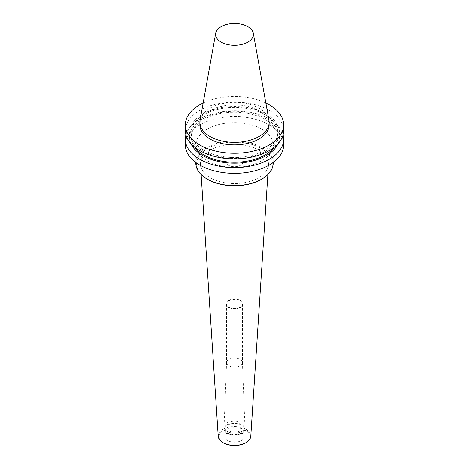 <?xml version="1.0" encoding="UTF-8"?>
<svg xmlns="http://www.w3.org/2000/svg" width="469" height="469" viewBox="0 0 469 469"><rect width="100%" height="100%" fill="white"/><g stroke="black" fill="none" stroke-linecap="round" stroke-linejoin="round"><path stroke-width="0.35" stroke-dasharray="2.35 1.76" d="M228.485 158.299A8.506 4.913 180 0 1 237.754 157.238A8.506 4.913 180 0 1 243.006 161.776A8.506 4.913 180 0 1 234.5 166.688A8.506 4.913 180 0 1 225.994 161.776A8.506 4.913 180 0 1 228.485 158.299M261.303 179.375A37.901 21.885 0 0 0 261.303 148.427A37.901 21.885 0 0 0 207.697 148.427A37.901 21.885 0 0 0 207.697 179.375M195.825 163.271A38.675 22.33 180 0 1 207.151 147.483A38.675 22.33 180 0 1 249.303 142.64A38.675 22.33 180 0 1 273.175 163.271M210.434 150.01A34.038 19.651 0 0 0 200.492 164.642A34.038 19.651 0 0 0 234.5 183.549A34.038 19.651 0 0 0 268.508 164.642A34.038 19.651 0 0 0 248.113 145.894A34.038 19.651 0 0 0 210.434 150.01M207.151 129.163A38.675 22.33 0 0 0 195.825 144.956A38.675 22.33 0 0 0 234.5 167.281A38.675 22.33 0 0 0 273.175 144.956A38.675 22.33 0 0 0 249.303 124.326A38.675 22.33 0 0 0 207.151 129.163M241.336 432.67A9.667 5.581 180 0 1 244.167 436.616A9.667 5.581 180 0 1 234.5 442.203A9.667 5.581 180 0 1 224.833 436.616A9.667 5.581 180 0 1 230.801 431.462A9.667 5.581 180 0 1 241.336 432.67M244.806 443.281A15.471 8.934 0 0 0 245.744 430.483A15.471 8.934 0 0 0 223.561 430.302A15.471 8.934 0 0 0 224.194 443.281M227.664 425.09A9.667 5.581 180 0 1 241.336 425.09A9.667 5.581 180 0 1 244.167 429.041A9.667 5.581 180 0 1 234.5 434.622A9.667 5.581 180 0 1 224.833 429.041A9.667 5.581 180 0 1 227.664 425.09M218.226 436.34A16.286 9.403 180 0 1 222.986 429.34A16.286 9.403 180 0 1 241.013 427.37A16.286 9.403 180 0 1 250.774 436.34M228.485 300.512A8.506 4.913 180 0 1 237.754 299.445A8.506 4.913 180 0 1 243.006 303.988A8.506 4.913 180 0 1 234.5 308.901A8.506 4.913 180 0 1 225.994 303.988A8.506 4.913 180 0 1 228.485 300.512M228.895 300.752A7.926 4.579 180 0 1 237.537 299.755A7.926 4.579 180 0 1 242.426 303.988A7.926 4.579 180 0 1 234.5 308.561A7.926 4.579 180 0 1 226.574 303.988A7.926 4.579 180 0 1 228.895 300.752M228.895 359.295A7.926 4.579 180 0 1 237.449 358.287A7.926 4.579 180 0 1 242.426 362.431A7.926 4.579 180 0 1 242.426 362.531A7.926 4.579 180 0 1 234.5 367.11A7.926 4.579 180 0 1 226.574 362.531A7.926 4.579 180 0 1 226.574 362.431A7.926 4.579 180 0 1 228.895 359.295M227.113 422.88A10.441 6.027 180 0 1 238.387 421.549A10.441 6.027 180 0 1 244.941 427.007A10.441 6.027 180 0 1 244.941 427.142A10.441 6.027 180 0 1 234.5 433.174A10.441 6.027 180 0 1 224.059 427.142A10.441 6.027 180 0 1 224.059 427.007A10.441 6.027 180 0 1 227.113 422.88M227.113 424.773A10.441 6.027 180 0 1 238.498 423.472A10.441 6.027 180 0 1 244.941 429.041A10.441 6.027 180 0 1 234.5 435.068A10.441 6.027 180 0 1 224.059 429.041A10.441 6.027 180 0 1 227.113 424.773M185.343 144.956A49.157 28.38 180 0 1 215.687 118.733A49.157 28.38 180 0 1 269.259 124.883A49.157 28.38 180 0 1 283.657 144.956M185.923 134.849A49.157 28.38 180 0 1 219.24 112.226A49.157 28.38 180 0 1 269.259 119.138A49.157 28.38 180 0 1 283.077 134.849M190.983 143.69A44.936 25.947 180 0 1 212.217 114.688A44.936 25.947 180 0 1 266.275 118.874A44.936 25.947 180 0 1 278.017 143.69M194.811 147.237A43.318 25.009 180 0 1 191.182 137.218A43.318 25.009 180 0 1 217.921 114.114A43.318 25.009 180 0 1 265.132 119.531A43.318 25.009 180 0 1 277.818 137.218A43.318 25.009 180 0 1 274.189 147.237M265.132 114.794A43.318 25.009 180 0 1 277.818 132.481A43.318 25.009 180 0 1 234.5 157.49A43.318 25.009 180 0 1 191.182 132.481A43.318 25.009 180 0 1 217.921 109.377A43.318 25.009 180 0 1 265.132 114.794M266.275 114.137A44.936 25.947 180 0 1 246.131 157.543A44.936 25.947 180 0 1 191.094 125.762A44.936 25.947 180 0 1 266.275 114.137M185.343 130.493A49.157 28.38 180 0 1 215.687 104.27A49.157 28.38 180 0 1 269.259 110.42A49.157 28.38 180 0 1 283.657 130.493M203.165 103.004A49.157 28.38 180 0 1 265.835 103.004M199.876 124.871A34.624 19.991 180 0 1 221.251 106.404A34.624 19.991 180 0 1 258.982 110.737A34.624 19.991 180 0 1 269.124 124.871M200.064 120.281A34.624 19.991 180 0 1 222.922 103.502A34.624 19.991 180 0 1 258.982 108.21A34.624 19.991 180 0 1 268.936 120.281M273.175 162.473L273.175 144.956M195.825 162.473L195.825 144.956M224.833 429.041L224.833 436.616M244.167 429.041L244.167 436.616M267.863 174.568L268.508 164.642M201.137 174.568L200.492 164.642M225.994 161.776L225.994 303.988M243.006 161.776L243.006 303.988M226.574 303.988L226.574 362.531M242.426 303.988L242.426 362.531M226.574 362.431L224.059 427.007M242.426 362.431L244.941 427.007M224.059 427.142L224.059 429.041M244.941 427.142L244.941 429.041M191.182 132.481L191.182 137.218M277.818 132.481L277.818 137.218"/><path stroke-width="0.7" d="M207.151 179.058L207.697 179.375A37.901 21.885 0 0 0 261.303 179.375L261.849 179.058A38.675 22.33 180 0 1 207.151 179.058A38.675 22.33 180 0 1 195.825 163.271L195.825 162.473M273.175 162.473L273.175 163.271A38.675 22.33 180 0 1 261.849 179.058M223.649 443L224.194 443.281A15.471 8.934 0 0 0 244.806 443.281L245.351 443A16.286 9.403 180 0 1 223.649 443A16.286 9.403 180 0 1 218.226 436.34L201.137 174.568M267.863 174.568L250.774 436.34A16.286 9.403 180 0 1 245.351 443M283.077 134.849A49.157 28.38 180 0 1 283.657 139.205L283.657 144.956A49.157 28.38 180 0 1 234.5 173.337A49.157 28.38 180 0 1 185.343 144.956L185.343 139.205A49.157 28.38 180 0 1 185.923 134.849M283.657 139.205A49.157 28.38 180 0 1 234.5 167.585A49.157 28.38 180 0 1 185.343 139.205M278.017 143.69A44.936 25.947 180 0 1 234.5 163.159A44.936 25.947 180 0 1 190.983 143.69M274.189 147.237A43.318 25.009 180 0 1 234.5 162.227A43.318 25.009 180 0 1 194.811 147.237M265.835 103.004A49.157 28.38 180 0 1 283.657 124.871L283.657 130.493A49.157 28.38 180 0 1 253.313 156.71A49.157 28.38 180 0 1 199.741 150.561A49.157 28.38 180 0 1 185.343 130.493L185.343 124.871A49.157 28.38 180 0 1 203.165 103.004M283.657 124.871A49.157 28.38 180 0 1 253.313 151.088A49.157 28.38 180 0 1 199.741 144.939A49.157 28.38 180 0 1 185.343 124.871M253.301 33.24L268.936 120.281A34.624 19.991 180 0 1 269.124 122.345L269.124 124.871A34.624 19.991 180 0 1 234.5 144.857A34.624 19.991 180 0 1 199.876 124.871L199.876 122.345A34.624 19.991 180 0 1 200.064 120.281L215.699 33.24A18.907 10.916 0 0 0 221.133 42.081A18.907 10.916 0 0 0 242.625 44.221A18.907 10.916 0 0 0 253.301 33.24A18.907 10.916 0 0 0 234.5 23.45A18.907 10.916 0 0 0 215.699 33.24M269.124 122.345A34.624 19.991 180 0 1 247.749 140.811A34.624 19.991 180 0 1 210.018 136.479A34.624 19.991 180 0 1 199.876 122.345"/></g></svg>
